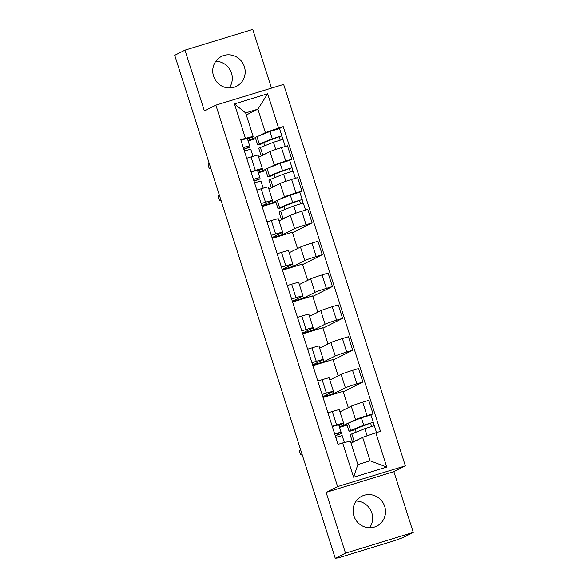 <?xml version="1.0" encoding="UTF-8"?>
<svg xmlns="http://www.w3.org/2000/svg" width="588" height="588" viewBox="0 0 588 588"><rect width="100%" height="100%" fill="white"/><g stroke="black" fill="none" stroke-linecap="round" stroke-linejoin="round"><path stroke-width="0.88" d="M215.789 61.27A16.714 16.104 -116.7 0 1 231.481 73.147A16.714 16.104 -116.7 0 1 229.232 87.972M213.54 76.095A16.714 16.104 63.3 0 0 236.464 86.318A16.714 16.104 63.3 0 0 244.365 66.672A16.714 16.104 63.3 0 0 221.433 56.448A16.714 16.104 63.3 0 0 213.54 76.095M356.144 501.05A16.714 16.104 -116.7 0 1 371.837 512.934A16.714 16.104 -116.7 0 1 369.58 527.759M353.888 515.882A16.714 16.104 63.3 0 0 376.82 526.098A16.714 16.104 63.3 0 0 384.714 506.452A16.714 16.104 63.3 0 0 361.789 496.228A16.714 16.104 63.3 0 0 353.888 515.882M271.487 88.119L252.744 29.4L184.977 50.134L174.724 55.294L335.256 558.306L345.509 553.146L413.276 532.412L393.879 471.627L405.367 465.843L283.636 84.407L215.862 105.134L337.6 486.577L326.105 492.362L345.509 553.146M413.276 532.412L403.023 537.572L394.467 540.71L338.556 557.814L335.395 558.262M184.977 50.134L204.374 110.919L215.862 105.134M350.014 422.412L355.542 419.626A9.856 0.434 -17.7 0 1 367 415.657L373.027 413.812L368.735 400.347L362.708 402.192A9.856 0.434 162.3 0 0 351.249 406.168L339.982 411.835M339.372 426.844L346.758 424.051M343.598 423.162L339.298 409.696A9.856 0.434 162.3 0 0 332.279 411.504L336.571 424.962A9.856 0.434 -17.7 0 1 343.598 423.162A9.856 0.434 -17.7 0 1 343.296 423.375L338.96 425.558M336.571 424.962L332.235 426.293M347.082 425.065L339.541 427.373M370.859 414.907L373.027 413.812M332.279 411.504L327.942 412.827M322.878 396.959L333.896 393.592L345.391 387.808A9.856 0.434 -17.7 0 1 356.85 383.832L362.877 381.994L358.577 368.529L352.55 370.374A9.856 0.434 162.3 0 0 341.091 374.343L329.824 380.017M322.084 394.467L326.421 393.144A9.856 0.434 -17.7 0 1 333.44 391.336A9.856 0.434 -17.7 0 1 333.139 391.557L322.812 396.753M348.316 407.646L343.113 391.351L323.047 397.488M343.274 391.858L362.877 381.994M333.44 391.336L329.148 377.878A9.856 0.434 162.3 0 0 322.121 379.679L317.785 381.009M312.72 365.141L323.745 361.767L335.233 355.99A9.856 0.434 -17.7 0 1 346.692 352.014L352.719 350.169L348.419 336.711L342.4 338.548A9.856 0.434 162.3 0 0 330.934 342.525L319.674 348.192M311.927 362.649L316.263 361.319A9.856 0.434 -17.7 0 1 323.282 359.518A9.856 0.434 -17.7 0 1 322.981 359.731L312.654 364.935M338.159 375.82L332.955 359.533L312.889 365.67M333.117 360.032L352.719 350.169M323.282 359.518L318.99 346.053A9.856 0.434 162.3 0 0 311.971 347.861L307.627 349.184M302.57 333.322L313.588 329.949L325.076 324.164A9.856 0.434 -17.7 0 1 336.534 320.195L342.561 318.351L338.269 304.885L332.242 306.73A9.856 0.434 162.3 0 0 320.783 310.707L309.516 316.373M301.769 330.831L306.105 329.5A9.856 0.434 -17.7 0 1 313.132 327.7A9.856 0.434 -17.7 0 1 312.831 327.913L302.497 333.109M328.001 344.002L322.805 327.707L302.732 333.844M322.966 328.214L342.561 318.351M313.132 327.7L308.832 314.235A9.856 0.434 162.3 0 0 301.813 316.035L297.477 317.366M292.412 301.497L303.43 298.131L314.925 292.346A9.856 0.434 -17.7 0 1 326.384 288.37L332.411 286.525L328.111 273.067L322.084 274.912A9.856 0.434 162.3 0 0 310.626 278.881L299.358 284.548M291.619 299.005L295.955 297.682A9.856 0.434 -17.7 0 1 302.974 295.874A9.856 0.434 -17.7 0 1 302.673 296.095L292.346 301.291M317.843 312.184L312.647 295.889L292.581 302.026M312.809 296.389L332.411 286.525M302.974 295.874L298.682 282.416A9.856 0.434 162.3 0 0 291.655 284.217L287.319 285.548M282.255 269.679L293.28 266.305L304.768 260.521A9.856 0.434 -17.7 0 1 316.226 256.552L322.253 254.707L317.954 241.242L311.927 243.087A9.856 0.434 162.3 0 0 300.468 247.063L289.208 252.73M281.461 267.187L285.797 265.857A9.856 0.434 -17.7 0 1 292.817 264.056A9.856 0.434 -17.7 0 1 292.515 264.269L282.189 269.466M307.693 280.358L302.489 264.071L282.424 270.208M302.651 264.571L322.253 254.707M292.817 264.056L288.524 250.591A9.856 0.434 162.3 0 0 281.505 252.399L277.161 253.722M272.097 237.861L283.122 234.487L294.61 228.703A9.856 0.434 -17.7 0 1 306.069 224.734L312.096 222.889L307.803 209.424L301.776 211.268A9.856 0.434 162.3 0 0 290.318 215.237L279.05 220.912M271.303 235.369L275.64 234.039A9.856 0.434 -17.7 0 1 282.666 232.231A9.856 0.434 -17.7 0 1 282.365 232.451L272.031 237.648M297.535 248.54L292.339 232.245L272.266 238.383M292.501 232.752L312.096 222.889M282.666 232.231L278.367 218.773A9.856 0.434 162.3 0 0 271.347 220.574L267.011 221.904M278.933 199.663L284.46 196.884A9.856 0.434 -17.7 0 1 295.918 192.908L301.945 191.063L297.646 177.605L291.619 179.45A9.856 0.434 162.3 0 0 280.16 183.419L268.892 189.086M261.947 206.035L272.964 202.662L275.669 201.302M261.153 203.544L265.489 202.221A9.856 0.434 -17.7 0 1 272.509 200.412A9.856 0.434 -17.7 0 1 272.207 200.633L261.88 205.829M275.993 202.316L262.116 206.564M299.77 192.158L301.945 191.063M272.509 200.412L268.216 186.947A9.856 0.434 162.3 0 0 261.19 188.755L256.853 190.078M268.775 167.845L274.302 165.059A9.856 0.434 -17.7 0 1 285.761 161.09L291.788 159.245L287.488 145.78L281.461 147.625A9.856 0.434 162.3 0 0 270.002 151.601L258.742 157.268M258.132 172.277L265.511 169.484M250.995 171.725L255.332 170.395A9.856 0.434 -17.7 0 1 262.351 168.594A9.856 0.434 -17.7 0 1 262.05 168.807L257.72 170.99M265.835 170.498L258.294 172.806M289.619 160.34L291.788 159.245M262.351 168.594L258.059 155.129A9.856 0.434 162.3 0 0 251.039 156.937L246.695 158.26M262.814 170.843L262.145 168.756M272.964 202.662L272.303 200.581M283.122 234.487L282.461 232.4M293.28 266.305L292.611 264.225M303.43 298.131L302.769 296.043M313.588 329.949L312.926 327.861M323.745 361.767L323.077 359.687M333.896 393.592L333.234 391.505M344.053 425.411L343.392 423.323M362.642 437.362L375.842 432.79L386.779 467.056L353.586 477.213L342.65 442.94L350.389 441.11L357.879 464.571L370.124 460.823L362.642 437.362L351.051 443.198M246.313 114.991L257.897 109.162L245.644 112.911L253.134 136.365L240.749 139.613L338.004 444.359L342.65 442.94M245.394 138.195L234.458 103.929L267.65 93.771L278.587 128.044L265.379 132.616L257.897 109.162L267.65 93.771M375.842 432.79L380.487 431.364L283.232 126.618L278.587 128.044M405.367 465.843L337.6 486.577M393.879 471.627L326.105 492.362M247.974 140.458L255.354 137.666M258.617 136.019L265.379 132.616M252.656 139.025L251.995 136.938M253.134 136.365L247.563 139.172M279.462 128.515L283.232 126.618M355.101 428.909L356.137 432.151M255.677 138.68L248.143 140.98M284.011 206.16L285.048 209.401M273.854 174.342L274.89 177.583M263.703 142.524L264.732 145.758M386.779 467.056L370.124 460.823M353.586 477.213L357.879 464.571M245.644 112.911L234.458 103.929M335.211 435.605A10.069 0.441 162.3 0 0 338.695 434.128L338.401 432.959L334.712 434.04M335.256 435.745A12.862 0.566 162.3 0 0 341.349 433.282L341.055 432.114L334.668 433.915M338.71 424.771L341.055 432.114L338.71 424.771L332.323 426.572M342.157 435.583L344.377 442.536L342.157 435.583L335.777 437.384M300.637 449.827L299.77 450.268A2.462 0.654 -107 0 0 299.909 452.856A2.462 0.654 -107 0 0 301.24 454.965A2.462 0.654 -107 0 0 301.269 454.958L302.129 454.524M353.484 441.97A12.862 0.566 -17.7 0 1 352.506 442.058L350.161 434.716A12.862 0.566 -17.7 0 1 351.786 433.9L364.839 428.645L374.365 425.734L376.548 432.57M352.506 442.058A12.862 0.566 -17.7 0 1 354.13 441.243L358.158 439.618M353.476 429.563L353.631 430.063A10.069 0.441 -17.7 0 1 351.705 430.401A10.069 0.441 -17.7 0 1 352.984 429.762L370.609 423.11L371.565 426.41M353.631 430.063L351.514 430.813A12.862 0.566 -17.7 0 1 349.051 431.247A12.862 0.566 -17.7 0 1 350.676 430.431L363.729 425.183L373.262 422.265L374.166 425.727M349.051 431.247L346.707 423.904A12.862 0.566 -17.7 0 1 348.339 423.088L361.385 417.833L370.918 414.922L373.262 422.265M370.506 423.11L373.093 422.382M282.394 219.228A12.862 0.566 -17.7 0 1 281.417 219.317L279.072 211.974A12.862 0.566 -17.7 0 1 280.696 211.151L293.75 205.903L303.283 202.985L305.554 210.114M281.417 219.317A12.862 0.566 -17.7 0 1 283.041 218.493L287.069 216.876M282.387 206.814L282.549 207.314A10.069 0.441 -17.7 0 1 280.623 207.66A10.069 0.441 -17.7 0 1 281.895 207.013L299.52 200.361L300.475 203.661M282.549 207.314L280.425 208.064A12.862 0.566 -17.7 0 1 277.962 208.505A12.862 0.566 -17.7 0 1 279.594 207.682L292.64 202.434L302.173 199.516L303.077 202.985M277.962 208.505L275.625 201.162A12.862 0.566 -17.7 0 1 277.249 200.339L290.296 195.091L299.829 192.173L302.173 199.516M299.424 200.361L302.011 199.633M253.965 181.038A10.069 0.441 162.3 0 0 257.448 179.568L257.154 178.392L253.465 179.472M254.009 181.178A12.862 0.566 162.3 0 0 260.102 178.715L259.808 177.547L253.428 179.347M257.471 170.204L259.808 177.547L257.471 170.204L251.083 172.005M260.918 181.016L263.196 188.153L260.918 181.016L254.531 182.817M219.39 195.26L218.53 195.701A2.462 0.654 -107 0 0 218.67 198.288A2.462 0.654 -107 0 0 220 200.398A2.462 0.654 -107 0 0 220.022 200.39L220.89 199.957M272.244 187.403A12.862 0.566 -17.7 0 1 271.259 187.491L268.914 180.148A12.862 0.566 -17.7 0 1 270.546 179.333L283.592 174.077L293.125 171.167L295.397 178.289M271.259 187.491A12.862 0.566 -17.7 0 1 272.883 186.675L276.911 185.051M272.229 174.996L272.391 175.496A10.069 0.441 -17.7 0 1 270.465 175.834A10.069 0.441 -17.7 0 1 271.737 175.195L289.362 168.543L290.318 171.843M272.391 175.496L270.267 176.246A12.862 0.566 -17.7 0 1 267.812 176.687A12.862 0.566 -17.7 0 1 269.436 175.863L282.49 170.616L292.016 167.698L292.92 171.159M267.812 176.687L265.467 169.337A12.862 0.566 -17.7 0 1 267.092 168.521L280.145 163.266L289.671 160.355L292.016 167.698M289.267 168.543L291.854 167.815M243.814 149.212A10.069 0.441 162.3 0 0 247.298 147.742L247.004 146.574L243.314 147.647M243.858 149.352A12.862 0.566 162.3 0 0 249.951 146.897L249.657 145.728L243.27 147.529M247.313 138.386L249.657 145.728L247.313 138.386L240.926 140.179M250.76 149.198L253.038 156.334L250.76 149.198L244.38 150.991M209.24 163.442L208.373 163.876A2.462 0.654 -107 0 0 208.512 166.47A2.462 0.654 -107 0 0 209.843 168.58A2.462 0.654 -107 0 0 209.872 168.572L210.732 168.131M262.086 155.585A12.862 0.566 -17.7 0 1 261.101 155.673L258.764 148.33A12.862 0.566 -17.7 0 1 260.388 147.507L273.435 142.259L282.968 139.341L285.246 146.471M261.101 155.673A12.862 0.566 -17.7 0 1 262.733 154.85L266.761 153.233M262.079 143.171L262.233 143.67A10.069 0.441 -17.7 0 1 260.308 144.016A10.069 0.441 -17.7 0 1 261.587 143.369L279.204 136.725L280.16 140.017M262.233 143.67L260.116 144.428A12.862 0.566 -17.7 0 1 257.654 144.861A12.862 0.566 -17.7 0 1 259.279 144.045L272.332 138.79L281.865 135.872L282.769 139.341M257.654 144.861L255.31 137.518A12.862 0.566 -17.7 0 1 256.941 136.695L269.988 131.447L279.521 128.529L281.865 135.872M279.109 136.725L281.696 135.99M270.002 151.601L274.302 165.059M280.16 183.419L284.46 196.884M290.318 215.237L294.61 228.703M300.468 247.063L304.768 260.521M310.626 278.881L314.925 292.346M320.783 310.707L325.076 324.164M330.934 342.525L335.233 355.99M341.091 374.343L345.391 387.808M351.249 406.168L355.542 419.626M261.19 188.755L265.489 202.221M271.347 220.574L275.64 234.039M281.505 252.399L285.797 265.857M291.655 284.217L295.955 297.682M301.813 316.035L306.105 329.5M311.971 347.861L316.263 361.319M322.121 379.679L326.421 393.144M251.039 156.937L255.332 170.395M291.619 179.45L295.918 192.908M301.776 211.268L306.069 224.734M311.927 243.087L316.226 256.552M322.084 274.912L326.384 288.37M332.242 306.73L336.534 320.195M342.4 338.548L346.692 352.014M352.55 370.374L356.85 383.832M362.708 402.192L367 415.657M281.461 147.625L285.761 161.09M338.695 434.128L338.32 432.959M351.786 433.9L354.13 441.243M364.839 428.645L367.125 435.811M348.339 423.088L350.676 430.431M361.385 417.833L363.729 425.183M280.696 211.151L283.041 218.493M293.75 205.903L296.051 213.106M277.249 200.339L279.594 207.682M290.296 195.091L292.64 202.434M257.448 179.568L257.074 178.392M270.546 179.333L272.883 186.675M283.592 174.077L285.893 181.288M267.092 168.521L269.436 175.863M280.145 163.266L282.49 170.616M247.298 147.742L246.923 146.574M260.388 147.507L262.733 154.85M273.435 142.259L275.735 149.462M256.941 136.695L259.279 144.045M269.988 131.447L272.332 138.79"/></g></svg>
